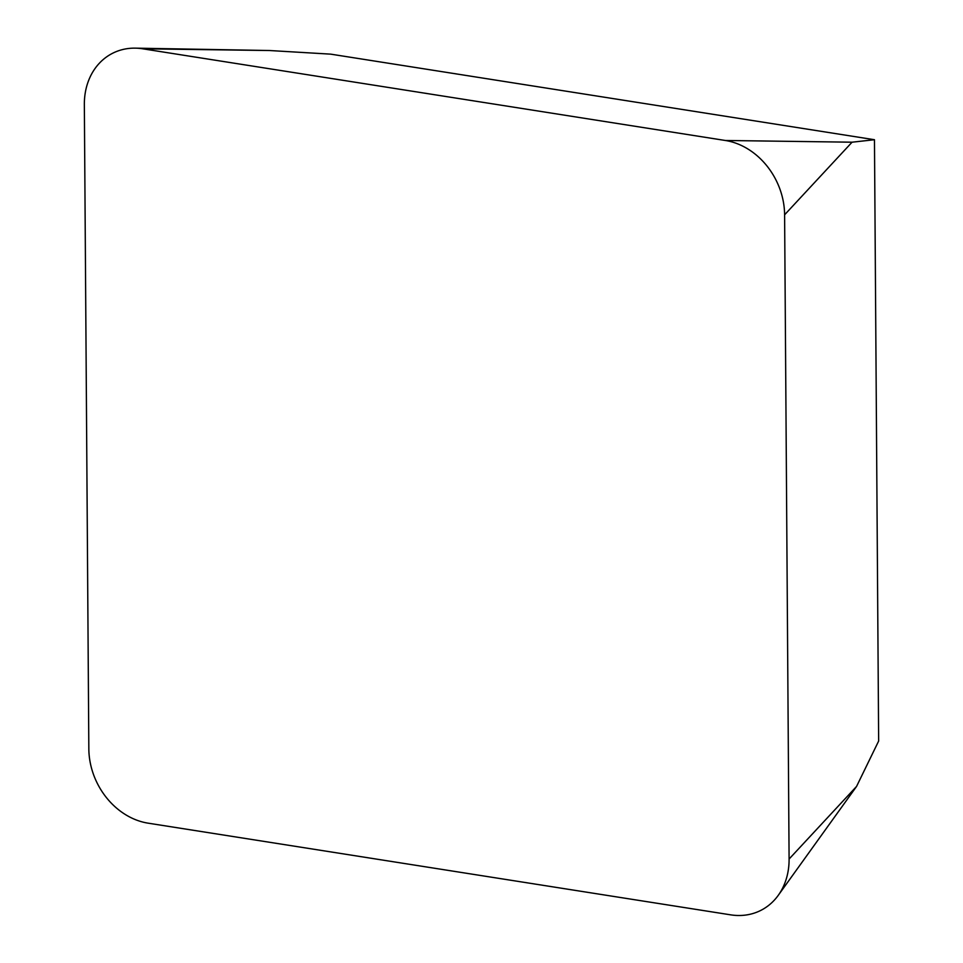 <?xml version="1.0" encoding="UTF-8"?>
<svg xmlns="http://www.w3.org/2000/svg" width="963" height="963" viewBox="0 0 963 963"><rect width="100%" height="100%" fill="white"/><g stroke="black" fill="none" stroke-linecap="round" stroke-linejoin="round"><path stroke-width="1.44" d="M789.094 859.032L856.564 786.422L878.653 741.029L874.464 139.719L330.694 54.145L269.496 50.521L135.362 48.15A67.892 56.348 -116.6 0 0 84.347 104.606L88.837 748.841A67.892 56.348 -116.6 0 0 148.146 823.172L730.712 914.85A67.892 56.348 -116.6 0 0 778.248 895.349A67.892 56.348 -116.6 0 0 789.094 859.032L784.604 214.809A67.892 56.348 -116.6 0 0 725.308 140.478L142.729 48.8A67.892 56.348 -116.6 0 0 135.362 48.15M784.604 214.809L852.062 142.199L874.464 139.719M725.308 140.478L852.062 142.199M142.729 48.8L269.496 50.521M856.564 786.422L778.248 895.349"/></g></svg>

